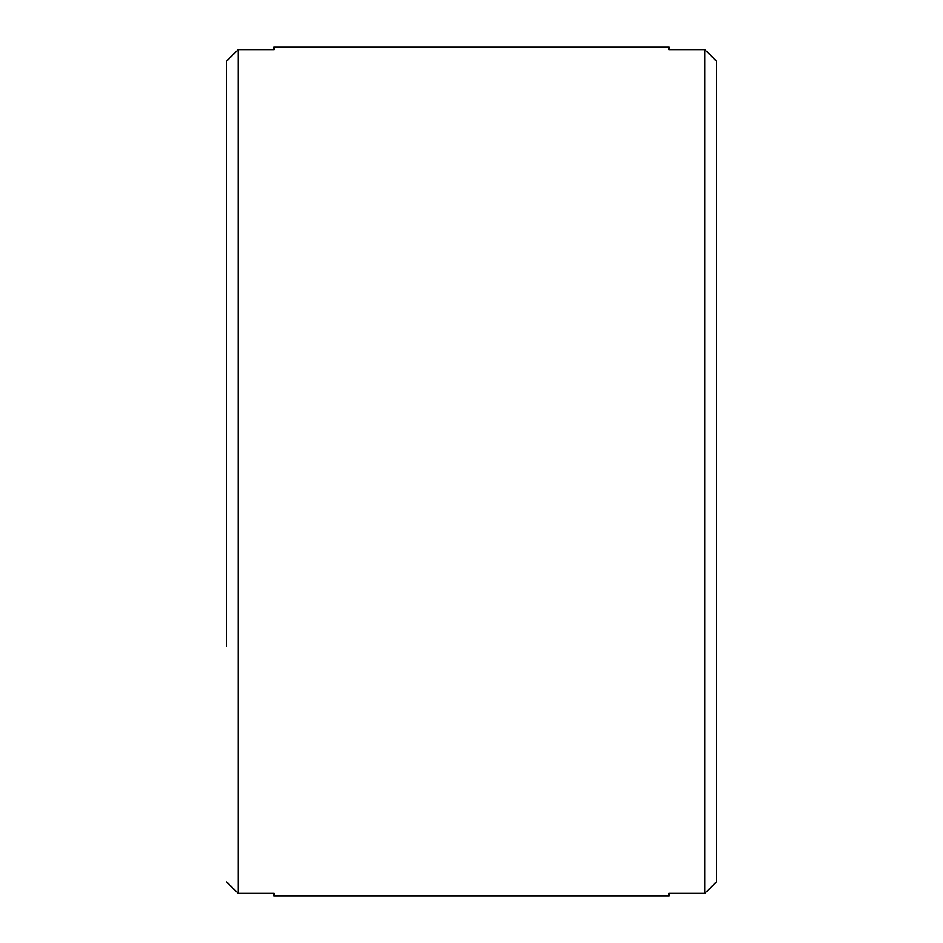 <?xml version="1.0" encoding="UTF-8"?>
<svg xmlns="http://www.w3.org/2000/svg" width="943" height="943" viewBox="0 0 943 943"><rect width="100%" height="100%" fill="white"/><g stroke="black" fill="none" stroke-linecap="round" stroke-linejoin="round"><path stroke-width="1.41" d="M716.315 471.5L716.315 517.2M226.685 881.858L238.143 893.386L274.012 893.386L274.012 895.85L668.988 895.85L668.988 893.386L704.857 893.386L716.315 881.858L716.315 61.142L704.857 49.614L668.988 49.614L668.988 47.15L274.012 47.15L274.012 49.614L238.143 49.614L226.685 61.142L226.685 646.132M716.315 881.858L716.315 120.256M226.685 61.142L226.685 296.868M238.143 893.386L238.143 49.614M704.857 49.614L704.857 893.386"/></g></svg>
